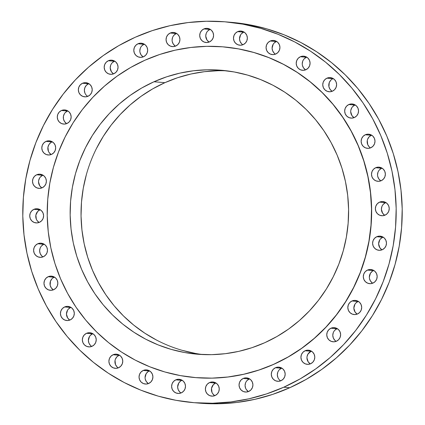 <?xml version="1.0" encoding="UTF-8"?>
<svg xmlns="http://www.w3.org/2000/svg" width="425" height="425" viewBox="0 0 425 425"><rect width="100%" height="100%" fill="white"/><g stroke="black" fill="none" stroke-linecap="round" stroke-linejoin="round"><path stroke-width="0.64" d="M384.572 215.14L382.627 213.222L381.395 209.307L381.878 206.582L382.5 205.344L383.345 204.25L385.571 202.667L379.546 202.151A7.098 6.933 94.8 0 1 389.151 207.485A7.098 6.933 94.8 0 1 385.066 215.151L387.287 213.568L388.753 211.236L389.236 208.51L388.668 205.806L387.127 203.532L384.853 202.045L382.192 201.556L379.546 202.151L377.32 203.74L375.854 206.072L375.371 208.797L375.944 211.501L377.48 213.77L379.759 215.262L382.42 215.746L385.066 215.151A7.098 6.933 94.8 0 1 375.461 209.817A7.098 6.933 94.8 0 1 379.546 202.151L385.571 202.667A7.098 6.933 -85.2 0 0 384.779 215.273M381.804 249.703L379.86 247.786L378.627 243.87L379.732 239.902L380.577 238.813L382.803 237.224L376.778 236.714A7.098 6.933 94.8 0 1 386.383 242.048A7.098 6.933 94.8 0 1 382.298 249.714L384.519 248.131L385.985 245.799L386.474 243.068L385.9 240.369L384.359 238.096L382.086 236.608L379.424 236.119L376.778 236.714L374.553 238.303L373.086 240.635L372.603 243.36L373.177 246.064L374.712 248.333L376.991 249.826L379.652 250.309L382.298 249.714A7.098 6.933 94.8 0 1 372.693 244.38A7.098 6.933 94.8 0 1 376.778 236.714L382.803 237.224A7.098 6.933 -85.2 0 0 382.011 249.836M372.502 283.077L370.558 281.159L369.479 278.625L369.325 277.243L370.43 273.275L372.316 271.277L373.501 270.598L367.476 270.087A7.098 6.933 94.8 0 1 377.081 275.421A7.098 6.933 94.8 0 1 372.996 283.087L375.217 281.499L376.683 279.167L377.166 276.441L376.598 273.737L375.057 271.469L372.783 269.976L370.122 269.493L367.476 270.087L365.25 271.671L363.784 274.003L363.301 276.733L363.874 279.432L365.41 281.706L367.689 283.193L370.35 283.682L372.996 283.087A7.098 6.933 94.8 0 1 363.391 277.753A7.098 6.933 94.8 0 1 367.476 270.087L373.501 270.598A7.098 6.933 -85.2 0 0 372.709 283.204M357.021 313.974L355.077 312.056L353.844 308.141L354.949 304.178L355.799 303.083L358.02 301.5L351.996 300.985A7.098 6.933 94.8 0 1 361.601 306.319A7.098 6.933 94.8 0 1 357.515 313.985L359.736 312.402L361.202 310.069L361.691 307.344L361.117 304.64L359.577 302.366L357.303 300.879L354.641 300.39L351.996 300.985L349.77 302.573L348.303 304.906L347.82 307.631L348.394 310.335L349.934 312.603L352.208 314.096L354.87 314.58L357.515 313.985A7.098 6.933 94.8 0 1 347.91 308.651A7.098 6.933 94.8 0 1 351.996 300.985L358.02 301.5A7.098 6.933 -85.2 0 0 357.228 314.107M335.962 341.217L334.895 340.356L333.354 338.082L332.786 335.378L333.269 332.653L333.891 331.415L334.735 330.321L336.961 328.737L330.932 328.228A7.098 6.933 94.8 0 1 340.537 333.561A7.098 6.933 94.8 0 1 336.451 341.222L338.677 339.639L340.143 337.307L340.627 334.581L340.053 331.877L338.513 329.609L336.239 328.116L333.577 327.632L330.932 328.228L328.711 329.811L327.245 332.143L326.756 334.868L327.33 337.572L328.87 339.846L331.144 341.333L333.806 341.822L336.451 341.222A7.098 6.933 94.8 0 1 326.846 335.893A7.098 6.933 94.8 0 1 330.932 328.228L336.961 328.737A7.098 6.933 -85.2 0 0 336.164 341.344M310.123 363.747L308.178 361.829L306.946 357.914L307.057 356.527L308.056 353.945L311.121 351.268L305.097 350.758A7.098 6.933 94.8 0 1 314.702 356.092A7.098 6.933 94.8 0 1 310.617 363.757L312.842 362.174L314.309 359.842L314.792 357.112L314.218 354.408L312.678 352.139L310.404 350.646L307.743 350.163L305.097 350.758L302.871 352.346L301.405 354.678L300.921 357.404L301.495 360.108L303.036 362.376L305.309 363.869L307.971 364.353L310.617 363.757A7.098 6.933 94.8 0 1 301.012 358.424A7.098 6.933 94.8 0 1 305.097 350.758L311.121 351.268A7.098 6.933 -85.2 0 0 310.33 363.88M279.283 369.814L281.509 368.231L275.48 367.721A7.098 6.933 94.8 0 1 285.085 373.049A7.098 6.933 94.8 0 1 280.999 380.715L283.225 379.132L284.692 376.8L285.175 374.074L284.601 371.37L283.066 369.102L280.787 367.609L278.125 367.126L275.48 367.721L273.259 369.304L271.793 371.636L271.304 374.361L271.878 377.065L273.418 379.334L275.692 380.827L278.354 381.31L280.999 380.715A7.098 6.933 94.8 0 1 271.394 375.387A7.098 6.933 94.8 0 1 275.48 367.721L281.509 368.231A7.098 6.933 -85.2 0 0 280.712 380.837M248.253 391.441L246.303 389.523L245.645 388.312L245.076 385.608L245.56 382.882L246.181 381.645L247.026 380.55L249.252 378.967L243.222 378.452A7.098 6.933 94.8 0 1 252.827 383.786A7.098 6.933 94.8 0 1 248.742 391.452L250.968 389.868L252.434 387.536L252.917 384.811L252.344 382.107L250.803 379.833L248.529 378.346L245.868 377.857L243.222 378.452L241.002 380.04L239.535 382.373L239.047 385.098L239.62 387.802L241.161 390.07L243.435 391.563L246.096 392.047L248.742 391.452A7.098 6.933 94.8 0 1 239.137 386.118A7.098 6.933 94.8 0 1 243.222 378.452L249.252 378.967A7.098 6.933 -85.2 0 0 248.455 391.574M214.588 395.542L212.643 393.624L211.985 392.408L211.523 388.317L213.366 384.646L215.587 383.063L209.562 382.553A7.098 6.933 94.8 0 1 219.167 387.882A7.098 6.933 94.8 0 1 215.082 395.547L217.308 393.964L218.774 391.632L219.258 388.907L218.684 386.203L217.143 383.934L214.869 382.442L212.208 381.958L209.562 382.553L207.336 384.136L205.87 386.468L205.387 389.194L205.96 391.898L207.501 394.172L209.775 395.659L212.436 396.142L215.082 395.547A7.098 6.933 94.8 0 1 205.477 390.219A7.098 6.933 94.8 0 1 209.562 382.553L215.587 383.063A7.098 6.933 -85.2 0 0 214.795 395.67M180.822 392.843L179.754 391.983L178.213 389.714L177.645 387.01L178.75 383.042L180.63 381.044L181.82 380.364L175.796 379.854A7.098 6.933 94.8 0 1 185.396 385.188A7.098 6.933 94.8 0 1 181.31 392.854L183.536 391.271L185.002 388.933L185.486 386.208L184.917 383.504L183.377 381.236L181.103 379.743L178.436 379.259L175.796 379.854L173.57 381.438L172.104 383.775L171.62 386.5L172.189 389.204L173.729 391.473L176.003 392.966L178.665 393.449L181.31 392.854A7.098 6.933 94.8 0 1 171.705 387.52A7.098 6.933 94.8 0 1 175.796 379.854L181.82 380.364A7.098 6.933 -85.2 0 0 181.023 392.971M148.24 383.456L146.296 381.538L145.217 379.004L145.063 377.623L146.168 373.655L148.049 371.657L149.239 370.977L143.214 370.467A7.098 6.933 94.8 0 1 152.819 375.801A7.098 6.933 94.8 0 1 148.729 383.467L150.955 381.884L152.421 379.546L152.904 376.821L152.336 374.117L150.795 371.848L148.522 370.356L145.86 369.872L143.214 370.467L140.988 372.05L139.522 374.388L139.039 377.113L139.607 379.817L141.148 382.086L143.422 383.578L146.083 384.062L148.729 383.467A7.098 6.933 94.8 0 1 139.129 378.133A7.098 6.933 94.8 0 1 143.214 370.467L149.239 370.977A7.098 6.933 -85.2 0 0 148.447 383.584M117.034 366.876L115.494 364.608L115.037 360.517L115.409 359.178L116.875 356.846L119.101 355.263L113.071 354.753A7.098 6.933 94.8 0 1 122.676 360.081A7.098 6.933 94.8 0 1 118.591 367.747L120.817 366.164L122.283 363.832L122.767 361.107L122.193 358.402L120.652 356.129L118.378 354.641L115.717 354.152L113.071 354.753L110.851 356.336L109.384 358.668L108.896 361.393L109.469 364.098L111.01 366.366L113.284 367.859L115.945 368.342L118.591 367.747A7.098 6.933 94.8 0 1 108.986 362.413A7.098 6.933 94.8 0 1 113.071 354.753L119.101 355.263A7.098 6.933 -85.2 0 0 118.304 367.869M91.561 346.295L90.493 345.435L88.953 343.166L88.384 340.462L89.489 336.494L90.334 335.399L92.56 333.816L86.53 333.306A7.098 6.933 94.8 0 1 96.135 338.64A7.098 6.933 94.8 0 1 92.05 346.306L94.276 344.717L95.742 342.385L96.225 339.66L95.652 336.956L94.116 334.688L91.837 333.195L89.176 332.711L86.53 333.306L84.309 334.889L82.843 337.222L82.36 339.952L82.928 342.651L84.469 344.925L86.743 346.412L89.404 346.901L92.05 346.306A7.098 6.933 94.8 0 1 82.445 340.972A7.098 6.933 94.8 0 1 86.53 333.306L92.56 333.816A7.098 6.933 -85.2 0 0 91.763 346.423M69.636 319.951L67.692 318.033L66.459 314.112L67.564 310.149L68.409 309.055L70.635 307.472L64.611 306.962A7.098 6.933 94.8 0 1 74.216 312.295A7.098 6.933 94.8 0 1 70.13 319.956L72.351 318.373L73.817 316.041L74.306 313.315L73.732 310.611L72.192 308.343L69.918 306.85L67.256 306.367L64.611 306.962L62.385 308.545L60.918 310.877L60.435 313.602L61.009 316.306L62.549 318.58L64.823 320.067L67.485 320.551L70.13 319.956A7.098 6.933 94.8 0 1 60.525 314.627A7.098 6.933 94.8 0 1 64.611 306.962L70.635 307.472A7.098 6.933 -85.2 0 0 69.843 320.078M52.987 277.918L54.177 277.238L48.153 276.723A7.098 6.933 94.8 0 1 57.752 282.057A7.098 6.933 94.8 0 1 53.667 289.723L55.893 288.139L57.359 285.807L57.843 283.082L57.274 280.378L55.733 278.104L53.46 276.617L50.798 276.128L48.153 276.723L45.927 278.311L44.46 280.643L43.977 283.369L44.545 286.073L46.086 288.341L48.36 289.834L51.021 290.317L53.667 289.723A7.098 6.933 94.8 0 1 44.062 284.389A7.098 6.933 94.8 0 1 48.153 276.723L54.177 277.238A7.098 6.933 -85.2 0 0 53.38 289.845M42.813 256.748L41.746 255.887L40.205 253.619L39.637 250.915L40.12 248.189L40.742 246.952L41.586 245.857L43.812 244.274L37.782 243.764A7.098 6.933 94.8 0 1 47.388 249.093A7.098 6.933 94.8 0 1 43.302 256.758L45.528 255.175L46.994 252.843L47.478 250.118L46.904 247.414L45.363 245.14L43.09 243.653L40.428 243.169L37.782 243.764L35.562 245.347L34.096 247.679L33.607 250.405L34.181 253.109L35.721 255.377L37.995 256.87L40.657 257.353L43.302 256.758A7.098 6.933 94.8 0 1 33.697 251.43A7.098 6.933 94.8 0 1 37.782 243.764L43.812 244.274A7.098 6.933 -85.2 0 0 43.015 256.881M38.935 222.328L36.991 220.41L36.332 219.194L35.87 215.103L37.713 211.432L39.934 209.849L33.91 209.339A7.098 6.933 94.8 0 1 43.515 214.667A7.098 6.933 94.8 0 1 39.429 222.333L41.655 220.75L43.122 218.418L43.605 215.693L43.031 212.989L41.491 210.72L39.217 209.227L36.555 208.744L33.91 209.339L31.684 210.922L30.218 213.254L29.734 215.98L30.308 218.684L31.848 220.952L34.122 222.445L36.784 222.928L39.429 222.333A7.098 6.933 94.8 0 1 29.824 217.005A7.098 6.933 94.8 0 1 33.91 209.339L39.934 209.849A7.098 6.933 -85.2 0 0 39.143 222.456M41.703 187.765L39.759 185.847L38.526 181.932L38.638 180.54L39.637 177.963L40.481 176.869L42.702 175.286L36.678 174.776A7.098 6.933 94.8 0 1 46.282 180.11A7.098 6.933 94.8 0 1 42.197 187.776L44.423 186.187L45.889 183.855L46.373 181.13L45.799 178.426L44.258 176.157L41.985 174.664L39.323 174.181L36.678 174.776L34.452 176.359L32.985 178.691L32.502 181.417L33.076 184.121L34.616 186.394L36.89 187.882L39.552 188.371L42.197 187.776A7.098 6.933 94.8 0 1 32.592 182.442A7.098 6.933 94.8 0 1 36.678 174.776L42.702 175.286A7.098 6.933 -85.2 0 0 41.91 187.893M51.005 154.392L49.061 152.474L48.402 151.263L47.94 147.172L48.939 144.59L50.819 142.593L52.004 141.913L45.98 141.403A7.098 6.933 94.8 0 1 55.585 146.737A7.098 6.933 94.8 0 1 51.499 154.403L53.725 152.814L55.192 150.482L55.675 147.757L55.101 145.053L53.561 142.784L51.287 141.291L48.625 140.808L45.98 141.403L43.754 142.986L42.287 145.318L41.804 148.049L42.378 150.748L43.918 153.021L46.192 154.514L48.854 154.998L51.499 154.403A7.098 6.933 94.8 0 1 41.894 149.069A7.098 6.933 94.8 0 1 45.98 141.403L52.004 141.913A7.098 6.933 -85.2 0 0 51.213 154.519M65.264 112.598L67.485 111.015L61.46 110.505A7.098 6.933 94.8 0 1 71.065 115.834A7.098 6.933 94.8 0 1 66.98 123.5L69.201 121.917L70.667 119.584L71.156 116.859L70.582 114.155L69.041 111.887L66.767 110.394L64.106 109.91L61.46 110.505L59.234 112.088L57.768 114.421L57.285 117.146L57.858 119.85L59.399 122.118L61.673 123.611L64.334 124.095L66.98 123.5A7.098 6.933 94.8 0 1 57.375 118.171A7.098 6.933 94.8 0 1 61.46 110.505L67.485 111.015A7.098 6.933 -85.2 0 0 66.693 123.622M84.947 93.123L84.373 90.419L84.857 87.693L86.323 85.361L88.549 83.778L82.524 83.263A7.098 6.933 94.8 0 1 92.129 88.597A7.098 6.933 94.8 0 1 88.039 96.262L90.265 94.679L91.731 92.347L92.214 89.622L91.646 86.918L90.105 84.644L87.832 83.157L85.17 82.668L82.524 83.263L80.298 84.851L78.832 87.183L78.349 89.909L78.917 92.613L80.458 94.881L82.732 96.374L85.398 96.858L88.039 96.262A7.098 6.933 94.8 0 1 78.439 90.929A7.098 6.933 94.8 0 1 82.524 83.263L88.549 83.778A7.098 6.933 -85.2 0 0 87.757 96.385M113.385 73.722L111.44 71.804L110.208 67.888L110.691 65.158L111.313 63.92L112.157 62.826L114.383 61.242L108.359 60.732A7.098 6.933 94.8 0 1 117.964 66.066A7.098 6.933 94.8 0 1 113.879 73.732L116.099 72.144L117.566 69.812L118.054 67.086L117.481 64.382L115.94 62.114L113.666 60.621L111.005 60.138L108.359 60.732L106.133 62.316L104.667 64.648L104.183 67.373L104.757 70.077L106.293 72.351L108.572 73.838L111.233 74.327L113.879 73.732A7.098 6.933 94.8 0 1 104.274 68.398A7.098 6.933 94.8 0 1 108.359 60.732L114.383 61.242A7.098 6.933 -85.2 0 0 113.592 73.849M143.002 56.759L141.058 54.841L139.979 52.307L139.825 50.926L140.308 48.2L140.93 46.963L141.775 45.868L144.001 44.285L137.976 43.775A7.098 6.933 94.8 0 1 147.581 49.103A7.098 6.933 94.8 0 1 143.491 56.769L145.717 55.186L147.183 52.854L147.666 50.129L147.098 47.425L145.557 45.151L143.283 43.663L140.622 43.175L137.976 43.775L135.75 45.358L134.284 47.69L133.801 50.416L134.369 53.12L135.91 55.388L138.183 56.881L140.845 57.364L143.491 56.769A7.098 6.933 94.8 0 1 133.891 51.436A7.098 6.933 94.8 0 1 137.976 43.775L144.001 44.285A7.098 6.933 -85.2 0 0 143.209 56.892M175.259 46.028L173.315 44.11L172.237 41.57L172.083 40.189L172.566 37.464L173.188 36.226L174.032 35.132L176.258 33.548L170.234 33.038A7.098 6.933 94.8 0 1 179.839 38.367A7.098 6.933 94.8 0 1 175.748 46.033L177.974 44.45L179.44 42.117L179.924 39.392L179.355 36.688L177.815 34.42L175.541 32.927L172.879 32.443L170.234 33.038L168.008 34.622L166.542 36.954L166.058 39.679L166.627 42.383L168.167 44.657L170.441 46.144L173.108 46.628L175.748 46.033A7.098 6.933 94.8 0 1 166.148 40.704A7.098 6.933 94.8 0 1 170.234 33.038L176.258 33.548A7.098 6.933 -85.2 0 0 175.467 46.155M208.919 41.926L206.975 40.008L205.742 36.093L206.226 33.368L206.847 32.13L207.692 31.036L209.918 29.453L203.894 28.937A7.098 6.933 94.8 0 1 213.499 34.271A7.098 6.933 94.8 0 1 209.413 41.937L211.634 40.354L213.1 38.022L213.584 35.296L213.015 32.592L211.475 30.318L209.201 28.831L206.539 28.342L203.894 28.937L201.668 30.526L200.202 32.858L199.718 35.583L200.292 38.287L201.827 40.556L204.106 42.048L206.768 42.532L209.413 41.937A7.098 6.933 94.8 0 1 199.808 36.603A7.098 6.933 94.8 0 1 203.894 28.937L209.918 29.453A7.098 6.933 -85.2 0 0 209.127 42.059M242.691 44.625L241.623 43.764L240.083 41.496L239.514 38.792L240.619 34.823L241.464 33.729L243.69 32.146L237.665 31.636A7.098 6.933 94.8 0 1 247.265 36.97A7.098 6.933 94.8 0 1 243.18 44.636L245.406 43.047L246.872 40.715L247.355 37.99L246.787 35.286L245.246 33.017L242.972 31.524L240.306 31.041L237.665 31.636L235.439 33.219L233.973 35.551L233.49 38.277L234.058 40.981L235.599 43.254L237.873 44.742L240.534 45.231L243.18 44.636A7.098 6.933 94.8 0 1 233.575 39.302A7.098 6.933 94.8 0 1 237.665 31.636L243.69 32.146A7.098 6.933 -85.2 0 0 242.893 44.752M275.272 54.012L274.205 53.152L272.664 50.883L272.096 48.179L273.201 44.211L274.045 43.116L276.271 41.533L270.242 41.023A7.098 6.933 94.8 0 1 279.847 46.357A7.098 6.933 94.8 0 1 275.761 54.023L277.987 52.434L279.453 50.102L279.937 47.377L279.363 44.673L277.828 42.404L275.549 40.912L272.887 40.428L270.242 41.023L268.021 42.606L266.555 44.938L266.066 47.664L266.64 50.368L268.18 52.642L270.454 54.129L273.116 54.618L275.761 54.023A7.098 6.933 94.8 0 1 266.156 48.689A7.098 6.933 94.8 0 1 270.242 41.023L276.271 41.533A7.098 6.933 -85.2 0 0 275.474 54.14M305.41 69.732L303.466 67.814L302.388 65.275L302.233 63.893L302.717 61.168L303.338 59.93L304.183 58.836L306.409 57.253L300.385 56.743A7.098 6.933 94.8 0 1 309.99 62.071A7.098 6.933 94.8 0 1 305.899 69.737L308.125 68.154L309.591 65.822L310.075 63.097L309.506 60.393L307.966 58.124L305.692 56.631L303.03 56.148L300.385 56.743L298.159 58.326L296.692 60.658L296.209 63.383L296.777 66.088L298.318 68.356L300.592 69.849L303.259 70.332L305.899 69.737A7.098 6.933 94.8 0 1 296.299 64.409A7.098 6.933 94.8 0 1 300.385 56.743L306.409 57.253A7.098 6.933 -85.2 0 0 305.618 69.859M331.76 79.374L332.95 78.694L326.926 78.184A7.098 6.933 94.8 0 1 336.526 83.518A7.098 6.933 94.8 0 1 332.44 91.184L334.666 89.601L336.132 87.263L336.616 84.538L336.047 81.834L334.507 79.565L332.233 78.073L329.572 77.589L326.926 78.184L324.7 79.767L323.234 82.099L322.75 84.83L323.319 87.534L324.859 89.802L327.133 91.295L329.795 91.779L332.44 91.184A7.098 6.933 94.8 0 1 322.841 85.85A7.098 6.933 94.8 0 1 326.926 78.184L332.95 78.694A7.098 6.933 -85.2 0 0 332.159 91.301M353.871 117.518L351.927 115.6L350.694 111.685L350.806 110.298L351.804 107.722L352.649 106.627L354.87 105.044L348.845 104.529A7.098 6.933 94.8 0 1 358.45 109.863A7.098 6.933 94.8 0 1 354.365 117.528L356.591 115.945L358.052 113.613L358.541 110.888L357.967 108.184L356.426 105.91L354.152 104.422L351.491 103.934L348.845 104.529L346.619 106.117L345.153 108.449L344.67 111.175L345.243 113.879L346.784 116.147L349.058 117.64L351.719 118.123L354.365 117.528A7.098 6.933 94.8 0 1 344.76 112.195A7.098 6.933 94.8 0 1 348.845 104.529L354.87 105.044A7.098 6.933 -85.2 0 0 354.078 117.651M380.699 180.715L378.755 178.803L377.676 176.263L377.522 174.882L378.006 172.157L378.627 170.919L379.472 169.825L381.698 168.242L375.673 167.732A7.098 6.933 94.8 0 1 385.278 173.06A7.098 6.933 94.8 0 1 381.188 180.726L383.414 179.143L384.88 176.811L385.363 174.085L384.795 171.381L383.254 169.113L380.981 167.62L378.319 167.137L375.673 167.732L373.447 169.315L371.981 171.647L371.498 174.372L372.066 177.076L373.607 179.345L375.881 180.837L378.542 181.321L381.188 180.726A7.098 6.933 94.8 0 1 371.588 175.398A7.098 6.933 94.8 0 1 375.673 167.732L381.698 168.242A7.098 6.933 -85.2 0 0 380.906 180.848M369.267 146.896L367.726 144.622L367.269 140.532L367.641 139.193L369.107 136.861L371.333 135.278L365.309 134.768A7.098 6.933 94.8 0 1 374.908 140.096A7.098 6.933 94.8 0 1 370.823 147.762L373.049 146.179L374.515 143.847L374.999 141.121L374.425 138.417L372.89 136.149L370.616 134.656L367.949 134.173L365.309 134.768L363.083 136.351L361.617 138.683L361.133 141.408L361.702 144.112L363.242 146.386L365.516 147.873L368.178 148.357L370.823 147.762A7.098 6.933 94.8 0 1 361.218 142.433A7.098 6.933 94.8 0 1 365.309 134.768L371.333 135.278A7.098 6.933 -85.2 0 0 370.536 147.884M273.881 364.209L273.998 364.22A165.952 162.143 -85.2 0 0 369.553 184.96A165.952 162.143 -85.2 0 0 223.508 46.883A165.952 162.143 -85.2 0 0 223.46 46.877L238.51 48.88L254.012 52.519L269.083 57.688L283.576 64.35L297.362 72.436L310.298 81.871L322.262 92.56L333.142 104.396L342.832 117.279L351.236 131.07L358.275 145.648L363.885 160.863L368.002 176.577L370.595 192.631L371.636 208.877L371.115 225.149L369.038 241.304L365.426 257.173L360.31 272.616L353.743 287.475L345.785 301.607L336.52 314.882L326.023 327.165L314.41 338.342L301.782 348.309L288.272 356.957L273.998 364.22L258.984 370.005L243.615 374.282L227.912 376.996L212.032 378.128L196.127 377.66L180.349 375.599L164.847 371.96L149.775 366.791L135.283 360.129L121.497 352.043L108.561 342.608L96.597 331.92L85.717 320.083L76.027 307.201L67.623 293.409L60.584 278.832L54.974 263.617L50.857 247.903L48.264 231.848L47.223 215.602L47.743 199.33L49.821 183.175L53.433 167.301L58.549 151.863L65.115 137.004L73.073 122.873L82.338 109.597L92.831 97.314L104.449 86.137L117.072 76.171L130.587 67.522L144.861 60.26A165.952 162.143 94.8 0 1 223.396 46.872A165.952 162.143 94.8 0 1 369.437 184.955A165.952 162.143 94.8 0 1 273.881 364.209A165.952 162.143 94.8 0 1 195.351 377.597A165.952 162.143 94.8 0 1 49.305 239.519A165.952 162.143 94.8 0 1 144.861 60.26L159.758 54.464L175.127 50.187L190.83 47.472L206.709 46.341L222.62 46.808L238.398 48.875L253.895 52.509L268.967 57.678L283.464 64.34L297.245 72.425L310.181 81.86L322.15 92.549L333.03 104.391L342.715 117.268L351.119 131.059L358.158 145.637L363.768 160.852L367.885 176.566L370.478 192.621L371.519 208.866L370.998 225.138L368.927 241.294L365.309 257.168L360.198 272.606L353.627 287.465L345.674 301.596L336.403 314.872L325.911 327.154L314.293 338.332L301.67 348.298L288.155 356.952L273.881 364.209M96.411 148.569L103.243 136.436L111.201 125.04L120.211 114.495L130.183 104.895L141.02 96.342L152.623 88.91L164.879 82.678L153.988 81.754A142.481 139.209 94.8 0 1 221.409 70.263A142.481 139.209 94.8 0 1 346.8 188.812A142.481 139.209 94.8 0 1 264.754 342.715L264.754 342.715A142.481 139.209 94.8 0 1 197.333 354.206A142.481 139.209 94.8 0 1 71.947 235.657A142.481 139.209 94.8 0 1 153.988 81.754L164.879 82.678A142.481 139.209 -85.2 0 0 82.423 233.819A142.481 139.209 -85.2 0 0 202.789 354.556M193.343 402.624L199.367 403.139A191.064 186.681 -85.2 0 0 289.786 387.728L283.757 387.217L289.786 387.728A191.064 186.681 -85.2 0 0 399.803 181.342A191.064 186.681 -85.2 0 0 231.657 22.376L225.633 21.861A191.064 186.681 94.8 0 1 393.773 180.832A191.064 186.681 94.8 0 1 283.757 387.217A191.064 186.681 94.8 0 1 193.343 402.624A191.064 186.681 94.8 0 1 25.197 243.658A191.064 186.681 94.8 0 1 135.214 37.273A191.064 186.681 94.8 0 1 225.633 21.861M135.214 37.273L152.363 30.6L170.064 25.675L188.142 22.552L206.423 21.25L224.74 21.792L242.903 24.161L260.748 28.348L278.099 34.303L294.791 41.974L310.659 51.282L325.55 62.14L339.331 74.449L351.852 88.081L363.008 102.908L372.688 118.787L380.789 135.57L387.244 153.09L391.988 171.179L394.974 189.662L396.174 208.367L395.574 227.104L393.183 245.698L389.024 263.973L383.132 281.748L375.572 298.855L366.414 315.127L355.741 330.411L343.66 344.553L330.289 357.425L315.748 368.895L300.193 378.856L283.757 387.217L266.608 393.89L248.912 398.815L230.833 401.938L212.548 403.24L194.236 402.698L176.072 400.329L158.227 396.142L140.877 390.187L124.185 382.516L108.317 373.208L93.42 362.344L79.645 350.041L67.118 336.409L55.967 321.582L46.288 305.703L38.186 288.92L31.732 271.4L26.987 253.311L24.002 234.828L22.801 216.123L23.402 197.386L25.792 178.787L29.952 160.517L35.838 142.742L43.403 125.63L52.562 109.358L63.235 94.079L75.315 79.937L88.687 67.065L103.222 55.595L118.782 45.629L135.214 37.273M199.325 403.134L218.577 403.75L236.858 402.448L254.936 399.325L272.638 394.4L289.786 387.728L306.218 379.371L321.778 369.405L336.313 357.935L349.685 345.063L361.765 330.921L372.438 315.642L381.597 299.37L389.162 282.258L395.048 264.483L399.208 246.213L401.598 227.614L402.199 208.877L400.998 190.172L398.013 171.689L393.268 153.6L386.814 136.08L378.712 119.297L369.033 103.418L357.882 88.591L345.355 74.959L331.58 62.656L316.683 51.792L300.815 42.484L284.123 34.813L266.773 28.858L248.928 24.671L231.614 22.371M280.511 380.71L279.443 379.849M278.566 378.792L277.902 377.575L277.334 374.871L277.817 372.146L278.439 370.908M53.178 289.712L51.234 287.794L50.155 285.26L50.485 281.153L51.951 278.821M66.486 123.494L64.542 121.577L63.468 119.037L63.421 116.269L64.414 113.693M87.55 96.252L86.488 95.391M331.952 91.173L330.007 89.255L328.929 86.721L329.258 82.615L330.724 80.282M195.346 353.414L182.038 350.29M156.655 340.133L144.819 333.189L133.71 325.093L123.441 315.913L114.097 305.75L105.782 294.695L98.563 282.848L92.522 270.337L87.709 257.274L84.171 243.78L81.945 229.999L81.047 216.054L81.494 202.077L83.279 188.211L86.381 174.585M226.849 70.837A142.481 139.209 -85.2 0 0 164.879 82.678L177.666 77.706L190.862 74.03L204.345 71.703L217.982 70.731M153.988 81.754L141.732 87.991L130.13 95.418L119.287 103.971L109.315 113.571L100.311 124.116L92.353 135.511L85.521 147.645L79.879 160.406L75.491 173.66L72.388 187.287L70.603 201.153L70.157 215.13L71.049 229.075L73.275 242.861L76.813 256.349L81.627 269.413L87.672 281.924L94.887 293.771L103.206 304.826L112.545 314.994L122.82 324.169L133.928 332.265L145.759 339.208L158.206 344.93L171.148 349.371L184.45 352.49L197.997 354.259L211.655 354.663L225.287 353.69L238.77 351.363L251.967 347.687L264.754 342.715L277.01 336.478L288.612 329.051L299.455 320.498L309.427 310.898L318.437 300.353L326.395 288.957L333.221 276.824L338.863 264.068L343.251 250.808L346.354 237.182L348.139 223.316L348.585 209.339L347.692 195.394L345.467 181.613L341.928 168.119L337.115 155.056L331.07 142.545L323.855 130.698L315.536 119.643L306.197 109.475L295.922 100.3L284.814 92.204L272.983 85.26L260.536 79.544L247.6 75.103L234.292 71.979L220.745 70.21L207.087 69.806L193.455 70.778L179.972 73.111L166.775 76.782L153.988 81.754M195.41 377.602A165.952 162.143 -85.2 0 0 195.463 377.607A165.952 162.143 -85.2 0 0 273.998 364.22L259.101 370.016L243.732 374.292L228.028 377.007L212.149 378.138L195.426 377.602M371.62 135.155A7.098 6.933 -85.2 0 0 371.333 135.278M381.985 168.119A7.098 6.933 -85.2 0 0 381.698 168.242M355.157 104.922A7.098 6.933 -85.2 0 0 354.87 105.044M333.237 78.577A7.098 6.933 -85.2 0 0 332.95 78.694M306.696 57.131A7.098 6.933 -85.2 0 0 306.409 57.253M276.553 41.416A7.098 6.933 -85.2 0 0 276.271 41.533M243.977 32.029A7.098 6.933 -85.2 0 0 243.69 32.146M210.205 29.33A7.098 6.933 -85.2 0 0 209.918 29.453M176.545 33.426A7.098 6.933 -85.2 0 0 176.258 33.548M144.288 44.163A7.098 6.933 -85.2 0 0 144.001 44.285M114.67 61.12A7.098 6.933 -85.2 0 0 114.383 61.242M88.836 83.656A7.098 6.933 -85.2 0 0 88.549 83.778M67.772 110.893A7.098 6.933 -85.2 0 0 67.485 111.015M52.291 141.796A7.098 6.933 -85.2 0 0 52.004 141.913M42.989 175.164A7.098 6.933 -85.2 0 0 42.702 175.286M40.221 209.727A7.098 6.933 -85.2 0 0 39.934 209.849M44.094 244.152A7.098 6.933 -85.2 0 0 43.812 244.274M54.464 277.116A7.098 6.933 -85.2 0 0 54.177 277.238M70.922 307.349A7.098 6.933 -85.2 0 0 70.635 307.472M92.841 333.699A7.098 6.933 -85.2 0 0 92.56 333.816M119.382 355.141A7.098 6.933 -85.2 0 0 119.101 355.263M149.526 370.86A7.098 6.933 -85.2 0 0 149.239 370.977M182.107 380.248A7.098 6.933 -85.2 0 0 181.82 380.364M215.873 382.941A7.098 6.933 -85.2 0 0 215.587 383.063M249.533 378.845A7.098 6.933 -85.2 0 0 249.252 378.967M281.791 368.108A7.098 6.933 -85.2 0 0 281.509 368.231M311.408 351.151A7.098 6.933 -85.2 0 0 311.121 351.268M337.243 328.615A7.098 6.933 -85.2 0 0 336.961 328.737M358.307 301.378A7.098 6.933 -85.2 0 0 358.02 301.5M373.788 270.481A7.098 6.933 -85.2 0 0 373.501 270.598M383.09 237.107A7.098 6.933 -85.2 0 0 382.803 237.224M385.858 202.544A7.098 6.933 -85.2 0 0 385.571 202.667"/></g></svg>
